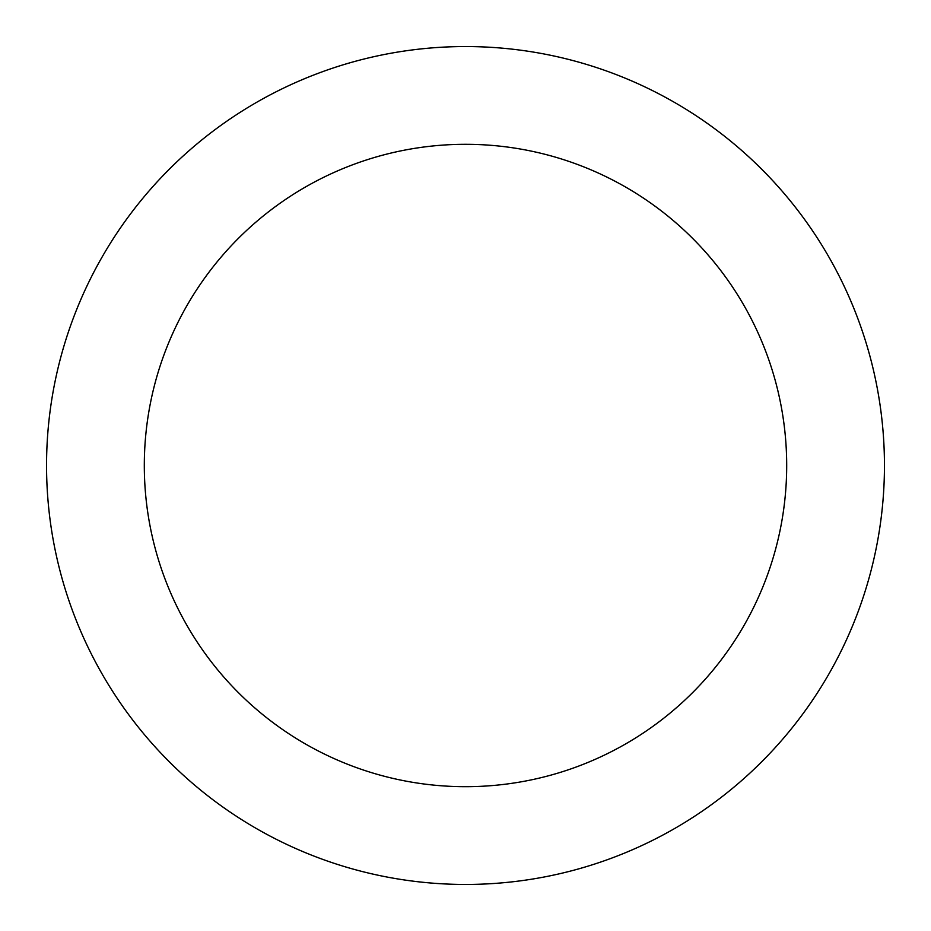 <?xml version="1.0" encoding="UTF-8"?>
<svg xmlns="http://www.w3.org/2000/svg" width="931" height="931" viewBox="0 0 931 931"><rect width="100%" height="100%" fill="white"/><g stroke="black" fill="none" stroke-linecap="round" stroke-linejoin="round"><path stroke-width="1.4" d="M465.5 46.55A418.95 418.95 0 0 1 828.322 674.975A418.95 418.95 0 0 1 102.678 674.975A418.95 418.95 0 0 1 465.5 46.55M465.5 144.305A321.195 321.195 0 0 1 743.66 626.098A321.195 321.195 0 0 1 187.34 626.098A321.195 321.195 0 0 1 465.5 144.305"/></g></svg>
